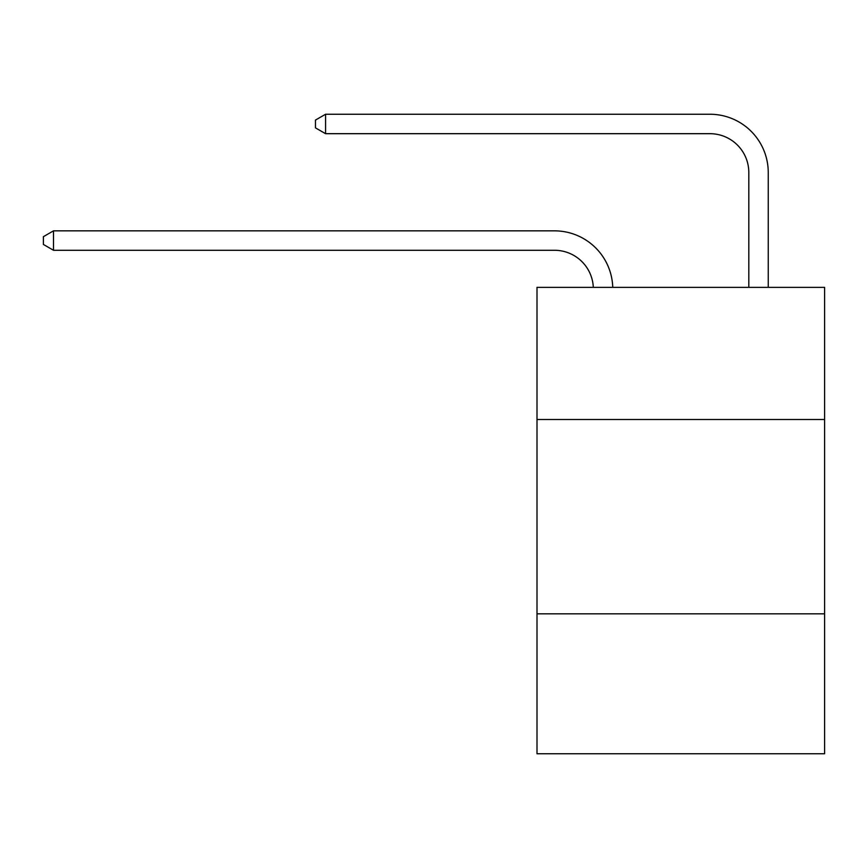 <?xml version="1.0" encoding="UTF-8"?>
<svg xmlns="http://www.w3.org/2000/svg" width="868" height="868" viewBox="0 0 868 868"><rect width="100%" height="100%" fill="white"/><g stroke="black" fill="none" stroke-linecap="round" stroke-linejoin="round"><path stroke-width="1.3" d="M824.6 419.504L824.6 287.362L536.999 287.362L536.999 419.504L824.6 419.504L824.6 753.75L536.999 753.75L536.999 419.504M824.6 613.828L536.999 613.828M554.478 250.277A38.865 38.865 178.8 0 1 593.311 287.362A38.865 38.865 0 0 0 554.478 250.277L53.501 250.277L43.4 244.451L43.4 236.682L53.501 230.845L554.478 230.845A58.297 58.297 -1.2 0 1 612.754 287.362M748.813 287.362L748.813 172.548A38.865 38.865 0 0 0 709.948 133.683L325.565 133.683L315.464 127.856L315.464 120.077L325.565 114.25L709.948 114.25A58.297 58.297 0 0 1 768.245 172.548L768.245 287.362M748.813 172.548A38.865 38.865 0 0 0 709.948 133.683A38.865 38.865 0 0 1 748.813 172.548A38.865 38.865 0 0 0 709.948 133.683A38.865 38.865 0 0 1 748.813 172.548A38.865 38.865 0 0 0 709.948 133.683A38.865 38.865 0 0 1 748.813 172.548A38.865 38.865 0 0 0 709.948 133.683A38.865 38.865 0 0 1 748.813 172.548A38.865 38.865 0 0 0 709.948 133.683A38.865 38.865 0 0 1 748.813 172.548A38.865 38.865 0 0 0 709.948 133.683A38.865 38.865 0 0 1 748.813 172.548A38.865 38.865 0 0 0 709.948 133.683A38.865 38.865 0 0 1 748.813 172.548A38.865 38.865 0 0 0 709.948 133.683A38.865 38.865 0 0 1 748.813 172.548A38.865 38.865 0 0 0 709.948 133.683A38.865 38.865 0 0 1 748.813 172.548A38.865 38.865 0 0 0 709.948 133.683M325.565 133.683L325.565 114.25L709.948 114.25M53.501 230.845L53.501 250.277"/></g></svg>
